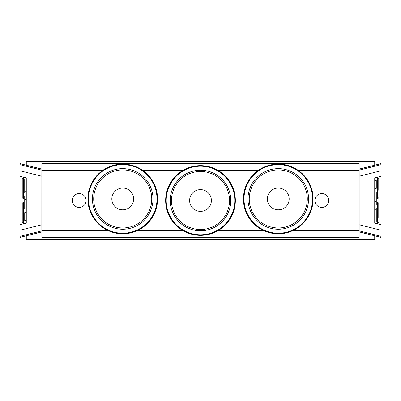 <?xml version="1.0" encoding="UTF-8"?>
<svg xmlns="http://www.w3.org/2000/svg" width="401" height="401" viewBox="0 0 401 401"><rect width="100%" height="100%" fill="white"/><g stroke="black" fill="none" stroke-linecap="round" stroke-linejoin="round"><path stroke-width="0.6" d="M328.765 200.5A6.937 6.937 0 0 1 318.364 206.505A6.937 6.937 0 0 1 318.364 194.495A6.937 6.937 0 0 1 328.765 200.5M86.105 200.5A6.937 6.937 0 0 1 75.704 206.505A6.937 6.937 0 0 1 75.704 194.495A6.937 6.937 0 0 1 86.105 200.5M26.281 235.803L26.281 239.387L374.719 239.387L374.719 235.798M41.829 230.876L20.055 236.314L20.05 230.214L41.829 224.781L41.834 169.092L41.834 231.923L41.829 224.781L41.839 230.054L107.032 230.054M138.415 230.054L182.044 230.054M218.956 230.054L262.585 230.054M293.968 230.054L359.166 230.054L359.161 224.766L359.166 231.908L359.166 170.124L359.171 176.219L359.161 170.946L299.016 170.946M24.1 223.703L26.271 223.222L26.271 177.788L20.05 176.41L20.05 170.786L41.829 176.234L41.839 170.946L101.984 170.946M143.463 170.946L182.044 170.946M218.956 170.946L257.537 170.946M41.839 161.613L359.161 161.613L359.161 162.084L41.839 162.084L41.839 161.613L26.281 161.613L26.281 165.202M359.166 231.908L380.945 237.357L380.945 236.314L359.171 230.861M359.166 170.124L359.166 169.077L359.171 170.124L380.945 164.686L380.945 163.643L359.166 169.077M380.945 164.686L380.95 176.41L374.729 177.773L374.729 223.212L376.86 223.683M374.729 204.851L376.278 204.851L376.283 201.738L376.283 192.094L374.729 192.094M374.729 221.959L376.278 221.959L376.283 220.094L376.278 207.959L374.729 207.959M374.729 188.36L376.283 188.36L376.283 180.58L374.729 180.58M374.719 165.197L374.719 161.613L359.161 161.613M108.826 230.896L41.839 230.896L41.839 237.963L359.161 237.963L359.161 239.387M376.9 177.297L374.729 177.778M380.945 236.314L380.95 224.59L374.729 223.212M380.95 170.786L359.171 176.219M380.95 230.214L359.171 224.766M41.834 169.092L20.055 163.643L20.055 164.686L41.829 170.139M20.055 236.314L20.055 237.357L41.834 231.923M20.05 230.214L20.05 224.59L26.271 223.227M26.271 196.149L24.722 196.149L24.717 199.262L24.717 208.906L26.271 208.906M26.271 179.041L24.722 179.041L24.717 180.906L24.722 193.041L26.271 193.041M26.271 212.64L24.717 212.64L24.717 220.42L26.271 220.42M41.839 239.387L41.839 238.916L359.161 238.916M26.271 177.788L24.14 177.317M20.05 170.786L20.055 164.686M22.235 212.946L22.235 222.59L23.484 223.833L23.484 202.054L22.235 203.302L22.235 212.946M22.235 188.054L22.235 197.698L23.484 198.946L23.484 177.172L22.235 178.41L22.235 188.054M22.235 190.3L22.235 185.808M378.765 190.3L378.765 178.41L377.516 177.167L377.516 198.946L378.765 197.698M378.765 217.432L378.765 203.302L377.516 202.054L377.516 223.828L378.765 222.59M378.765 208.455L378.765 210.7M122.726 233.788A34.842 34.842 0 0 0 152.901 181.523A34.842 34.842 0 0 0 92.551 181.523A34.842 34.842 0 0 0 122.726 233.788A34.842 34.842 0 0 0 152.901 181.523A34.842 34.842 0 0 0 92.551 181.523A34.842 34.842 0 0 0 122.726 233.788M133.613 198.946A10.887 10.887 0 0 1 122.726 209.833A10.887 10.887 0 0 1 111.834 198.946A10.887 10.887 0 0 1 122.726 188.054A10.887 10.887 0 0 1 133.613 198.946M278.274 233.788A34.842 34.842 0 0 0 308.449 181.523A34.842 34.842 0 0 0 248.099 181.523A34.842 34.842 0 0 0 278.274 233.788A34.842 34.842 0 0 0 308.449 181.523A34.842 34.842 0 0 0 248.099 181.523A34.842 34.842 0 0 0 278.274 233.788M289.166 198.946A10.887 10.887 0 0 1 278.274 209.833A10.887 10.887 0 0 1 267.387 198.946A10.887 10.887 0 0 1 278.274 188.054A10.887 10.887 0 0 1 289.166 198.946M200.5 235.342A34.842 34.842 0 0 0 230.675 183.077A34.842 34.842 0 0 0 170.325 183.077A34.842 34.842 0 0 0 200.5 235.342A34.842 34.842 0 0 0 230.675 183.077A34.842 34.842 0 0 0 170.325 183.077A34.842 34.842 0 0 0 200.5 235.342M211.387 200.5A10.887 10.887 0 0 1 200.5 211.387A10.887 10.887 0 0 1 189.613 200.5A10.887 10.887 0 0 1 200.5 189.613A10.887 10.887 0 0 1 211.387 200.5M297.828 170.104L359.161 170.104L359.161 162.084M359.161 163.037L41.839 163.037L41.839 163.473L359.161 163.473M103.172 170.104L41.839 170.104L41.839 163.473M41.839 163.037L41.839 162.084M41.839 170.325L102.851 170.325M142.596 170.325L183.082 170.325M217.918 170.325L258.404 170.325M298.149 170.325L359.161 170.325M359.161 237.963L359.161 237.527L41.839 237.527M292.174 230.896L359.161 230.896L359.161 237.527M359.161 230.675L292.67 230.675M263.883 230.675L217.918 230.675M183.082 230.675L137.117 230.675M108.33 230.675L41.839 230.675M41.839 237.963L41.839 238.916M374.729 201.738L376.283 201.738M374.729 220.094L376.283 220.094M374.729 209.828L376.283 209.828M41.839 176.234L41.839 224.781M26.271 199.262L24.717 199.262M26.271 180.906L24.717 180.906M26.271 191.172L24.717 191.172M122.726 233.227A34.28 34.28 0 0 0 152.41 181.803A34.28 34.28 0 0 0 93.037 181.803A34.28 34.28 0 0 0 122.726 233.227A34.28 34.28 0 0 1 93.037 181.803A34.28 34.28 0 0 1 152.41 181.803A34.28 34.28 0 0 1 122.726 233.227M122.726 229.242A30.296 30.296 0 0 0 148.961 183.793A30.296 30.296 0 0 0 96.486 183.793A30.296 30.296 0 0 0 122.726 229.242M122.726 227.969A29.022 29.022 0 0 1 97.588 184.435A29.022 29.022 0 0 1 147.859 184.435A29.022 29.022 0 0 1 122.726 227.969M278.274 233.227A34.28 34.28 0 0 0 307.963 181.803A34.28 34.28 0 0 0 248.59 181.803A34.28 34.28 0 0 0 278.274 233.227A34.28 34.28 0 0 1 248.59 181.803A34.28 34.28 0 0 1 307.963 181.803A34.28 34.28 0 0 1 278.274 233.227M278.274 229.242A30.296 30.296 0 0 0 304.514 183.793A30.296 30.296 0 0 0 252.039 183.793A30.296 30.296 0 0 0 278.274 229.242M278.274 227.969A29.022 29.022 0 0 1 253.141 184.435A29.022 29.022 0 0 1 303.412 184.435A29.022 29.022 0 0 1 278.274 227.969M200.5 234.78A34.28 34.28 0 0 0 230.189 183.357A34.28 34.28 0 0 0 170.811 183.357A34.28 34.28 0 0 0 200.5 234.78A34.28 34.28 0 0 1 170.811 183.357A34.28 34.28 0 0 1 230.189 183.357A34.28 34.28 0 0 1 200.5 234.78M200.5 230.796A30.296 30.296 0 0 0 226.74 185.352A30.296 30.296 0 0 0 174.26 185.352A30.296 30.296 0 0 0 200.5 230.796M200.5 229.522A29.022 29.022 0 0 1 175.367 185.989A29.022 29.022 0 0 1 225.633 185.989A29.022 29.022 0 0 1 200.5 229.522M258.72 170.104L217.537 170.104M183.463 170.104L142.28 170.104M136.626 230.896L183.463 230.896M217.537 230.896L264.374 230.896M23.484 202.054L24.717 202.054M23.484 198.946L24.717 198.946M377.516 198.946L376.283 198.946M377.516 202.054L376.283 202.054"/></g></svg>
